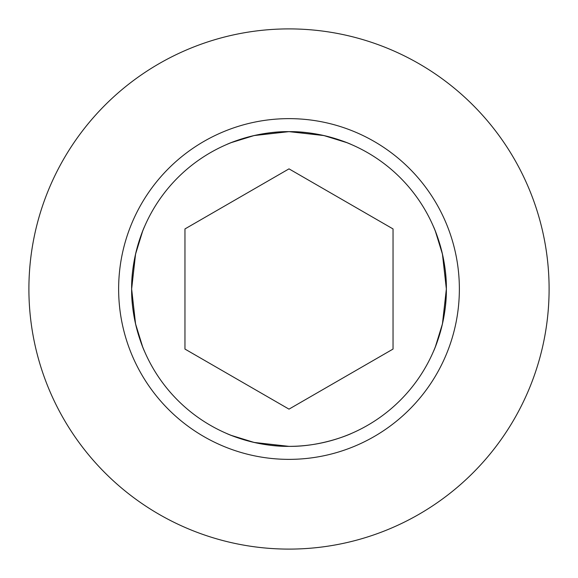 <?xml version="1.0" encoding="UTF-8"?>
<svg xmlns="http://www.w3.org/2000/svg" width="578" height="578" viewBox="0 0 578 578"><rect width="100%" height="100%" fill="white"/><g stroke="black" fill="none" stroke-linecap="round" stroke-linejoin="round"><path stroke-width="0.87" d="M289 549.1A260.1 260.1 0 0 0 549.1 289A260.1 260.1 0 0 0 289 28.9A260.1 260.1 0 0 0 28.9 289A260.1 260.1 0 0 0 289 549.1M289 118.635A170.366 170.366 0 0 0 118.635 289A170.366 170.366 0 0 0 289 459.365A170.366 170.366 0 0 0 459.365 289A170.366 170.366 0 0 0 289 118.635M226.576 144.551C225.962 144.702 255.317 131.199 289 131.639A157.361 157.361 0 0 0 131.639 289A157.361 157.361 0 0 0 289 446.361L254.096 442.437L231.381 435.429M433.449 226.576C433.298 225.962 446.801 255.317 446.361 289C446.801 322.683 433.298 352.038 433.449 351.424C433.298 352.038 446.801 322.683 446.361 289L442.437 323.904L435.429 346.619M144.551 226.576C144.702 225.962 131.199 255.317 131.639 289C131.199 322.683 144.702 352.038 144.551 351.424C144.702 352.038 131.199 322.683 131.639 289L135.563 323.904L142.571 346.619M226.576 433.449C225.962 433.298 255.317 446.801 289 446.361C322.683 446.801 352.038 433.298 351.424 433.449C352.038 433.298 322.683 446.801 289 446.361C322.683 446.801 352.038 433.298 351.424 433.449C352.038 433.298 322.683 446.801 289 446.361A157.361 157.361 0 0 0 446.361 289A157.361 157.361 0 0 0 289 131.639L254.096 135.563L231.381 142.571M131.639 289L135.563 254.096L142.571 231.381M289 131.639C322.683 131.199 352.038 144.702 351.424 144.551C352.038 144.702 322.683 131.199 289 131.639L323.904 135.563L346.619 142.571M289 409.137L184.96 349.069L184.96 228.931L289 168.863L393.04 228.931L393.04 349.069L289 409.137M446.361 289L442.437 254.096L435.429 231.381"/></g></svg>
